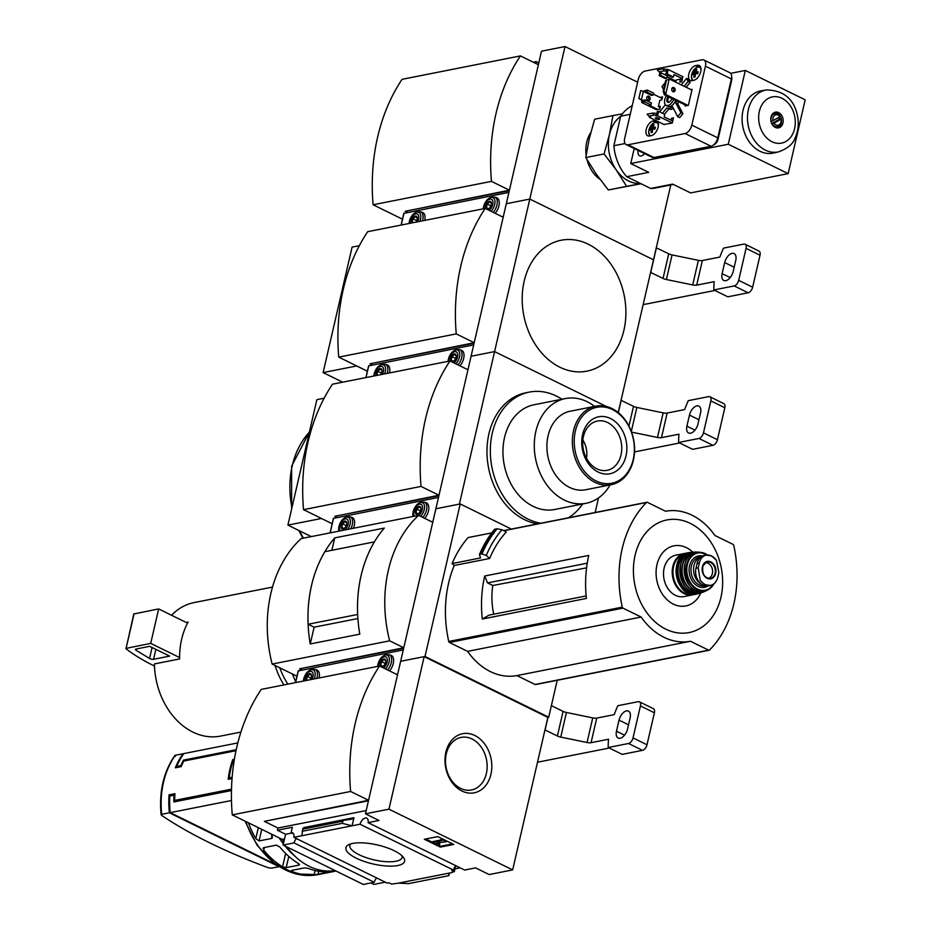 <?xml version="1.0" encoding="UTF-8"?>
<svg xmlns="http://www.w3.org/2000/svg" width="931" height="931" viewBox="0 0 931 931"><rect width="100%" height="100%" fill="white"/><g stroke="black" fill="none" stroke-linecap="round" stroke-linejoin="round"><path stroke-width="1.4" d="M388.949 809.167L424.164 656.646L547.859 717.37L512.655 869.903L388.949 809.167L365.441 813.81L379.01 820.467L368.082 822.632A6.401 3.549 -63.9 0 0 366.779 818.174A6.401 3.549 -63.9 0 0 360.053 824.226L453.432 870.066A6.401 3.549 116.1 0 1 455.829 865.714M453.432 870.066L451.744 870.404L454.34 871.672L455.666 865.888M454.34 871.672L452.094 872.114M398.445 883.135L448.637 873.208L448.847 875.664L408.662 883.612L398.445 883.135L391.555 884.089L388.96 882.821L387.261 883.147L293.882 837.306A6.401 3.549 -63.9 0 0 292.578 832.838A6.401 3.549 -63.9 0 0 291.124 832.686L293.602 833.908M448.637 873.208L452 872.545M397.781 865.527A30.118 9.752 13 0 1 359.575 859.697A30.118 9.752 13 0 1 348.427 844.848A30.118 9.752 13 0 1 377.451 844.964A30.118 9.752 13 0 1 403.589 857.579A30.118 9.752 13 0 1 397.781 865.527M360.053 824.226L293.882 837.306M460.158 867.832L454.98 868.856M296.43 838.552A6.401 3.549 -63.9 0 0 294.033 842.916L374.25 882.285A6.401 3.549 116.1 0 1 376.636 877.933M368.082 822.632L464.65 870.043L475.578 867.89L489.147 874.546L512.655 869.903M279.149 837.888A80.054 61.434 78.8 0 0 283.373 843.928M285.014 846.011A80.054 61.434 78.8 0 0 294.941 856.194M331.855 870.927A80.054 61.434 78.8 0 0 335.509 870.799M178.147 767.237L176.634 766.492A80.054 61.434 -101.2 0 1 183.826 753.586L237.824 742.915M176.634 766.492L180.835 765.654A80.054 61.434 -101.2 0 1 183.488 760.115L236.218 749.699M231.028 778.747L229.189 777.851A80.054 61.434 78.8 0 1 233.169 760.627L234.181 760.429M229.189 777.851L232.145 777.269M231.482 800.509L170.198 812.635A80.054 61.434 -101.2 0 1 169.814 796.005L174.016 795.179A80.054 61.434 -101.2 0 0 173.841 801.94L231.47 790.547M330.051 871.847L330.645 871.963L330.051 871.847A80.054 61.434 78.8 0 1 308.173 868.379L304.46 867.878L291.787 870.392L292.136 871.544A80.054 61.434 -101.2 0 0 314.026 875.012L330.68 871.812M291.194 870.741L291.787 870.392M288.796 856.404L286.201 867.622L282.57 866.819A80.054 61.434 -101.2 0 1 263.741 850.154L263.694 847.641L276.367 845.127L279.766 846.977A80.054 61.434 78.8 0 0 298.595 863.642L298.874 865.12L299.491 864.713M286.201 867.622L298.874 865.12L299.13 864.038M263.042 848.257L263.694 847.641M270.921 833.85A80.054 61.434 78.8 0 0 271.817 835.433L271.747 838.424L272.411 837.737M261.751 829.346L259.074 840.937L271.747 838.424L272.236 836.294M259.074 840.937L255.792 838.598A80.054 61.434 -101.2 0 1 248.437 822.818M279.079 866.668L271.398 868.181L268.186 867.715A291.799 94.52 -167 0 1 161.668 815.416L161.68 814.311L169.361 812.798L279.079 866.668M234.193 760.336L232.738 759.626A80.054 61.434 -101.2 0 0 228.2 779.305L232.04 778.549M232.738 759.626L234.368 759.3M175.296 756.379L175.319 755.274L182.988 753.761A80.054 61.434 78.8 0 0 175.319 767.796L181.196 766.632A80.054 61.434 78.8 0 1 183.768 761.046L235.997 750.712M170.967 795.784L169.07 794.853A80.054 61.434 78.8 0 0 169.361 812.798M169.07 794.853L174.947 793.689A80.054 61.434 78.8 0 0 174.679 800.404L231.493 789.174M424.164 656.646L400.656 661.289L403.67 648.255L299.584 668.83L403.786 647.755L432.752 522.291L418.624 515.367L301.12 538.607A120.087 92.146 -101.2 0 0 272.155 664.059L389.658 640.831A120.087 92.146 -101.2 0 1 418.624 515.367M385.271 882.169L373.925 884.415L370.922 882.949M396.85 674.486L397.653 674.323L400.656 661.289L425.002 656.471L460.217 503.95L511.375 529.064M365.441 813.81L368.455 800.776L264.369 821.351L368.571 800.276L397.537 674.824L379.58 666.002L261.227 689.405A180.195 138.277 -101.2 0 0 232.261 814.869L350.615 791.466A180.195 138.277 -101.2 0 1 379.58 666.002M294.033 842.916L283.117 845.069L363.323 884.45L374.25 882.285M264.369 821.351L277.938 828.02L277.426 830.231L285.608 834.246L283.117 845.069M277.426 830.231L292.369 827.275L291.124 832.686M352.069 825.797L353.943 817.686L351.965 819.152L344.039 820.304L342.806 821.223L342.305 823.353L352.069 825.797M277.938 828.02L366.197 810.564M448.847 875.664L449.44 873.057M353.943 817.686L303.75 827.612L303.564 828.311M301.877 835.724L302.854 828.45L343.9 820.339M302.121 831.302L342.305 823.353M453.746 844.44L440.316 847.105L424.35 839.262L437.779 836.608L453.746 844.44M284.537 838.889L282.14 839.355L232.261 814.869M334.997 870.543A66.718 51.193 -101.2 0 1 286.969 846.966M283.78 842.171A66.718 51.193 -101.2 0 1 282.14 839.355M368.571 800.276L350.615 791.466M474.822 735.502A30.118 23.112 78.8 0 0 445.693 767.575A30.118 23.112 78.8 0 0 484.702 786.73A30.118 23.112 78.8 0 0 474.822 735.502M440.316 847.105L440.514 846.244L452.547 843.858M425.746 838.994L432.612 842.357M434.882 843.474L440.514 846.244M432.601 842.439L441.829 840.623L440.829 840.123L442.504 839.797L446.496 841.752L436.965 842.951L439.56 843.416L439.781 844.336L434.591 843.428L432.601 842.439L432.799 841.577L440.863 839.983M439.781 844.336L439.362 842.485M440.829 840.123L441.026 839.262L442.574 838.959M442.504 839.797L442.69 839.017M446.496 841.752L446.682 840.972M439.56 843.416L439.758 842.555M285.608 834.246L291.799 833.024M401.994 855.787A26.801 8.682 13 0 1 402.099 857.346A26.801 8.682 13 0 1 396.001 861.245A26.801 8.682 13 0 1 365.953 857.556A26.801 8.682 13 0 1 349.87 845.29A26.801 8.682 13 0 1 350.65 843.94M161.668 815.416L161.68 814.311A80.054 61.434 78.8 0 1 175.319 755.274M170.198 812.635L275.832 864.492M174.819 795.574L174.016 795.179M184.908 760.813L183.488 760.115M181.464 765.969L180.835 765.654M176.669 801.382L174.679 800.404M472.017 738.981A26.801 20.563 78.8 0 0 460.368 737.561A26.801 20.563 78.8 0 0 446.147 767.668A26.801 20.563 78.8 0 0 470.76 790.105A26.801 20.563 78.8 0 0 487.146 767.202A26.801 20.563 78.8 0 0 472.017 738.981M482.305 619.034L586.379 598.447A106.751 81.905 78.8 0 1 588.764 555.435L484.69 576.01A106.751 81.905 78.8 0 0 482.305 619.034L489.054 615.135L586.134 595.933M484.69 576.01L487.541 582.899L492.802 585.483L586.577 567.863M487.541 582.899L587.252 563.174M622.292 607.14A106.751 81.905 -101.2 0 1 646.451 502.507A1.338 1.024 -101.2 0 1 647.429 502.344L665.572 511.259A66.182 50.786 -101.2 0 1 714.892 535.476L733.046 544.379A1.338 1.024 -101.2 0 1 733.756 545.38A106.751 81.905 -101.2 0 1 709.597 650.001A1.338 1.024 -101.2 0 1 708.619 650.164L690.476 641.261A66.182 50.786 -101.2 0 1 641.145 617.044L623.002 608.129A1.338 1.024 -101.2 0 1 622.292 607.14L448.73 641.459A106.751 81.905 -101.2 0 1 454.235 565.478L489.636 558.484A106.751 81.905 -101.2 0 1 506.313 531.915L501.949 529.774L497.119 528.82A115.083 88.305 78.8 0 0 482.002 553.933L486.25 555.458L489.636 558.484M557.227 680.293L548.708 717.207L425.002 656.471M491.673 532.916L468.142 537.559A109.951 84.372 -101.2 0 0 452.094 563.581L454.235 565.478M536.035 684.332A1.338 1.024 -101.2 0 1 535.057 684.483L516.914 675.58A66.182 50.786 -101.2 0 1 467.583 651.363L449.44 642.46A1.338 1.024 -101.2 0 1 448.73 641.459M482.002 553.933L479.616 554.248A115.281 88.457 78.8 0 1 494.698 529.18L497.119 528.82M452.094 563.581L480.524 557.948L479.453 554.492M272.504 587.077L194.125 602.578A68.044 52.217 78.8 0 0 171.525 615.251M460.217 503.95L435.871 508.768L438.885 495.723L334.799 516.309L438.99 495.234L467.956 369.77L449.999 360.96L332.495 384.2A180.195 138.277 -101.2 0 0 303.529 509.653L332.169 523.722L321.428 518.486L287.912 525.107L311.28 536.593M547.859 717.37L548.708 717.207M432.065 521.965L432.857 521.802L435.871 508.768L459.379 504.113L494.582 351.592L471.086 356.247L474.1 343.202L370.014 363.788L474.205 342.713L503.171 217.249L485.214 208.439L367.71 231.668A180.195 138.277 -101.2 0 0 338.744 357.132L367.384 371.201M299.584 668.83L301.947 669.994M403.786 647.755L389.658 640.831M296.966 676.243L272.155 664.059M334.741 537.874L384.294 528.075A120.087 92.146 -101.2 0 0 359.808 634.151L310.244 643.949A120.087 92.146 -101.2 0 1 334.741 537.874L331.867 550.291M357.655 614.46L308.114 624.247L314.131 627.191L357.9 618.545M314.119 627.191L310.244 643.949M357.644 614.448A120.087 92.146 -101.2 0 1 374.39 541.877L324.872 551.676A120.087 92.146 -101.2 0 0 308.114 624.247M186.142 622.432L188.132 622.036A68.044 52.217 -101.2 0 0 187.55 623.118A68.044 52.217 -101.2 0 0 179.602 657.565A68.044 52.217 -101.2 0 0 179.613 658.939L154.43 663.919A68.044 52.217 78.8 0 0 220.519 736.095L240.92 732.057M275.076 665.502A68.044 52.217 78.8 0 0 283.92 684.925M279.812 667.83A65.379 50.169 78.8 0 0 287.842 684.145M295.662 681.888L292.381 673.997M179.602 657.565L150.717 643.379L158.666 608.932L133.773 613.983L125.999 648.721A133.436 43.222 -167 0 0 151.427 664.536L154.499 666.049M187.55 623.118L158.666 608.932M150.717 643.379L125.825 648.43M149.554 658.485A2.665 0.861 -167 0 0 153.557 659.299L169.617 656.122L149.67 646.335L135.973 649.047A2.665 0.861 -167 0 0 135.367 649.419A2.665 0.861 -167 0 0 135.961 650.175L149.554 658.485L152.09 647.522M501.949 529.774A111.813 85.803 78.8 0 0 486.25 555.458M516.914 675.58L690.476 641.261M467.583 651.363L641.145 617.044M690.243 523.35A57.396 44.048 78.8 0 0 634.756 584.47A57.396 44.048 78.8 0 0 709.085 620.965A57.396 44.048 78.8 0 0 690.243 523.35M692.815 552.164A30.642 23.508 78.8 0 0 686.403 547.649A30.642 23.508 78.8 0 0 657.507 562.65A30.642 23.508 78.8 0 0 670.157 602.229A30.642 23.508 78.8 0 0 700.868 592.907M492.802 585.483A62.575 48.016 78.8 0 0 493.744 614.204M699.321 563.022L698.203 567.817L700.24 580.362L704.732 584.773L710.562 585.436C714.135 584.447 716.533 581.782 717.766 577.418L718.872 572.623L716.393 560.171L711.4 555.865L706.07 555.097C702.591 556.063 700.345 558.705 699.321 563.022L697.086 563.464L695.981 568.259A13.081 10.032 78.8 0 0 698.483 581.13A13.081 10.032 78.8 0 0 708.293 585.89L710.562 585.436A15.35 11.777 78.8 0 1 700.24 580.362M706.326 555.039L704.325 555.435A13.081 10.032 78.8 0 0 697.086 563.464M701.322 556.726A14.675 11.265 78.8 0 0 693.56 569.772A14.675 11.265 78.8 0 0 701.788 584.435M675.801 555.213A21.087 16.176 78.8 0 0 664.012 579.024A21.087 16.176 78.8 0 0 683.982 596.573L692.687 594.851A21.087 16.176 78.8 0 0 694.584 594.315L692.687 594.851A21.087 16.176 78.8 0 1 672.729 577.301A21.087 16.176 78.8 0 1 684.506 553.48L686.473 553.258A21.087 16.176 78.8 0 0 684.506 553.48L675.801 555.213M708.386 578.395A8.007 6.145 78.8 0 0 712.611 571.262A8.007 6.145 78.8 0 0 708.095 563.267A8.007 6.145 78.8 0 0 705.291 562.731M397.712 674.067L396.49 674.3M403.274 649.954L298.292 670.902M389.542 670.89A10.404 5.761 -63.9 0 0 391.299 655.389A10.404 5.761 -63.9 0 0 390.019 655.063M319.1 677.966A10.404 5.761 -63.9 0 0 317.099 670.064A10.404 5.761 -63.9 0 0 315.818 669.726M307.346 680.293L306.532 679.886L307.346 676.337L309.86 674.149L311.548 675.51M310.151 679.735A4.271 2.362 -63.9 0 0 311.536 675.371A4.271 2.362 -63.9 0 0 309.639 673.613A4.271 2.362 -63.9 0 0 306.66 676.395A4.271 2.362 -63.9 0 0 306.101 680.538M311.932 679.374A6.668 3.689 -63.9 0 0 310.139 671.391A6.668 3.689 -63.9 0 0 304.321 680.887M382.42 666.573L380.732 665.211L381.547 661.662L384.061 659.474L385.748 660.835M383.828 658.939A4.271 2.362 -63.9 0 0 380.127 664.036A4.271 2.362 -63.9 0 0 382.932 666.433A4.271 2.362 -63.9 0 0 385.737 660.696A4.271 2.362 -63.9 0 0 383.828 658.939M383.572 667.969A6.668 3.689 -63.9 0 0 387.343 660.626A6.668 3.689 -63.9 0 0 384.34 656.727A6.668 3.689 -63.9 0 0 378.521 666.212M311.047 678.152L307.346 676.337M385.248 663.477L381.547 661.662M383.002 666.328L380.732 665.211M587.054 742.507L592.733 717.906A5.342 1.734 -167 0 0 596.736 718.092L614.227 714.636A66.718 36.926 -63.9 0 1 617.87 705.698L638.201 701.683A5.342 2.956 -63.9 0 1 639.411 701.811A5.342 2.956 -63.9 0 1 640.423 705.931L633.033 737.911A5.342 2.956 -63.9 0 1 628.541 743.497L608.211 747.523A66.718 36.926 -63.9 0 1 608.548 739.237L591.057 742.694A5.342 1.734 13 0 1 587.054 742.507L560.753 737.084A5.342 1.734 13 0 1 557.401 735.979L563.08 711.389L551.373 705.64M563.08 711.389A5.342 1.734 -167 0 0 566.432 712.483L592.733 717.906M537.513 762.221L609.246 748.035M544.961 729.962L557.401 735.979M608.211 747.523L622.176 754.378L642.506 750.351A5.342 2.956 -63.9 0 0 646.998 744.777L654.388 712.797A5.342 2.956 -63.9 0 0 653.376 708.666L639.411 701.811M545.089 729.939L547.998 717.347M619.034 720.14L616.485 731.207A8.81 4.876 -63.9 0 0 618.137 738.027A8.81 4.876 -63.9 0 0 627.564 729.02L630.112 717.952A8.81 4.876 -63.9 0 0 628.46 711.144A8.81 4.876 -63.9 0 0 619.034 720.14L628.53 724.807M502.496 216.911L503.287 216.76L506.301 203.726L529.797 199.071L653.504 259.807L529.797 199.071L494.582 351.592L606.372 406.475L494.582 351.592L471.086 356.247L468.072 369.281L467.281 369.444M670.785 184.955L618.289 412.328L617.3 411.839L618.231 412.573M598.528 497.91L595.165 512.504M334.799 516.309L337.162 517.473M438.99 495.234L421.033 486.424L303.529 509.653M421.033 486.424A180.195 138.277 -101.2 0 1 449.999 360.96M324.128 398.212L316.877 399.655L287.912 525.107M537.548 523.897A66.718 51.193 -101.2 0 1 524.63 519.719A66.718 51.193 -101.2 0 1 486.971 450.685A66.718 51.193 -101.2 0 1 525.887 392.777L529.25 392.114A66.718 51.193 78.8 0 0 490.66 458.355A66.718 51.193 78.8 0 0 540.899 523.234M561.963 399.248A66.718 51.193 78.8 0 0 556.389 396.059A66.718 51.193 78.8 0 0 529.25 392.114M568.375 517.799A66.718 51.193 78.8 0 0 582.678 503.962M594.572 406.393A53.37 40.952 78.8 0 0 587.124 401.715A53.37 40.952 78.8 0 0 565.408 398.561L534.08 404.752A53.37 40.952 78.8 0 0 504.265 465.058A53.37 40.952 78.8 0 0 554.795 509.478L586.123 503.275A53.37 40.952 78.8 0 0 610.108 484.935M565.408 398.561A53.37 40.952 78.8 0 0 535.593 458.867A53.37 40.952 78.8 0 0 586.123 503.275M595.7 406.172L570.249 411.211A40.033 30.711 78.8 0 0 547.882 456.434A40.033 30.711 78.8 0 0 585.774 489.741L611.225 484.714A40.033 30.711 78.8 0 0 634.581 449.964A40.033 30.711 78.8 0 0 611.981 408.546A40.033 30.711 78.8 0 0 595.7 406.172A40.033 30.711 78.8 0 0 573.333 451.407A40.033 30.711 78.8 0 0 611.225 484.714M612.54 409.605A38.695 29.687 78.8 0 0 575.125 450.813A38.695 29.687 78.8 0 0 625.236 475.415A38.695 29.687 78.8 0 0 612.54 409.605M610.48 418.508A29.036 22.274 78.8 0 0 582.41 449.429A29.036 22.274 78.8 0 0 620.011 467.886A29.036 22.274 78.8 0 0 610.48 418.508M586.483 458.296A20.738 15.92 78.8 0 0 582.864 440.014M607.582 422.523A25.125 19.283 78.8 0 0 595.409 421.568A25.125 19.283 78.8 0 0 583.33 449.429A25.125 19.283 78.8 0 0 605.103 470.586A25.125 19.283 78.8 0 0 621.722 449.824A25.125 19.283 78.8 0 0 607.582 422.523M432.927 521.535L431.705 521.779M438.489 497.433L333.507 518.381M424.757 518.369A10.404 5.761 -63.9 0 0 426.514 502.868A10.404 5.761 -63.9 0 0 425.234 502.531M353.419 528.261A10.404 5.761 -63.9 0 0 352.314 517.543A10.404 5.761 -63.9 0 0 351.034 517.205M343.434 528.727L341.747 527.365L342.561 523.816L345.075 521.628L346.763 522.989M344.842 521.081A4.271 2.362 -63.9 0 0 341.142 526.19A4.271 2.362 -63.9 0 0 343.935 528.575A4.271 2.362 -63.9 0 0 346.751 522.85A4.271 2.362 -63.9 0 0 344.842 521.081M344.761 529.972A6.668 3.689 -63.9 0 0 348.357 522.652A6.668 3.689 -63.9 0 0 345.354 518.87A6.668 3.689 -63.9 0 0 340.234 524.258A6.668 3.689 -63.9 0 0 340.641 530.786M417.635 514.052L415.936 512.69L416.762 509.141L419.264 506.953L420.963 508.314M419.043 506.417A4.271 2.362 -63.9 0 0 415.342 511.515A4.271 2.362 -63.9 0 0 418.135 513.9A4.271 2.362 -63.9 0 0 420.952 508.175A4.271 2.362 -63.9 0 0 419.043 506.417M418.787 515.448A6.668 3.689 -63.9 0 0 422.546 508.093A6.668 3.689 -63.9 0 0 419.555 504.195A6.668 3.689 -63.9 0 0 414.435 509.583A6.668 3.689 -63.9 0 0 414.842 516.111M346.251 525.631L342.561 523.816M344.016 528.482L341.747 527.365M420.451 510.956L416.762 509.141M418.217 513.807L415.936 512.69M370.014 363.788L372.377 364.952M474.205 342.713L456.248 333.892L338.744 357.132M456.248 333.892A180.195 138.277 -101.2 0 1 485.214 208.439M342.666 382.187L323.127 372.586L356.643 365.964L367.384 371.225M359.343 245.691L352.081 247.122L323.127 372.586M588.241 244.201A66.718 51.193 78.8 0 0 524.165 281.209A66.718 51.193 78.8 0 0 559.845 367.198A66.718 51.193 78.8 0 0 623.921 330.191A66.718 51.193 78.8 0 0 588.241 244.201M468.13 369.013L466.908 369.258M473.704 344.912L368.723 365.86M459.961 365.848A10.404 5.761 -63.9 0 0 461.729 350.347A10.404 5.761 -63.9 0 0 460.449 350.009M389.519 372.912A10.404 5.761 -63.9 0 0 387.529 365.022A10.404 5.761 -63.9 0 0 386.249 364.684M377.765 375.24L376.95 374.844L377.777 371.294L380.279 369.107L381.966 370.468M380.581 374.681A4.271 2.362 -63.9 0 0 381.966 370.329A4.271 2.362 -63.9 0 0 380.057 368.56A4.271 2.362 -63.9 0 0 377.078 371.353A4.271 2.362 -63.9 0 0 376.531 375.484M382.362 374.332A6.668 3.689 -63.9 0 0 380.57 366.349A6.668 3.689 -63.9 0 0 374.751 375.845M452.838 361.531L451.151 360.169L451.977 356.62L454.479 354.432L456.167 355.793M454.258 353.885A4.271 2.362 -63.9 0 0 450.557 358.994A4.271 2.362 -63.9 0 0 453.35 361.379A4.271 2.362 -63.9 0 0 456.167 355.654A4.271 2.362 -63.9 0 0 454.258 353.885M454.002 362.915A6.668 3.689 -63.9 0 0 457.761 355.572A6.668 3.689 -63.9 0 0 454.77 351.674A6.668 3.689 -63.9 0 0 448.94 361.17M381.466 373.11L377.777 371.294M455.666 358.435L451.977 356.62M453.432 361.286L451.151 360.169M628.949 426.072L633.511 406.335L621.058 400.318M633.511 406.335A5.342 1.734 -167 0 0 636.862 407.441L663.163 412.864A5.342 1.734 -167 0 0 667.155 413.05L684.657 409.593A66.718 36.926 -63.9 0 1 688.288 400.656L708.619 396.629A5.342 2.956 -63.9 0 1 709.841 396.757L723.806 403.623A5.342 2.956 -63.9 0 1 724.807 407.743L717.429 439.723A5.342 2.956 -63.9 0 1 712.937 445.309L692.606 449.336L678.641 442.469L698.972 438.454A5.342 2.956 -63.9 0 0 703.464 432.868L710.842 400.889A5.342 2.956 -63.9 0 0 709.841 396.757M634.523 451.919L679.677 442.981M631.567 432.124L657.484 437.454A5.342 1.734 13 0 0 661.476 437.651L678.978 434.195A66.718 36.926 -63.9 0 0 678.641 442.469M618.335 412.666L621.198 400.295M689.464 415.098L686.903 426.165A8.81 4.876 -63.9 0 0 688.568 432.973A8.81 4.876 -63.9 0 0 697.982 423.977L700.543 412.91A8.81 4.876 -63.9 0 0 698.878 406.091A8.81 4.876 -63.9 0 0 689.464 415.098L698.96 419.765M538.805 62.924L536.116 61.609L533.207 62.179M536.116 61.609A6.401 3.549 -63.9 0 0 536.023 63.564M509.42 190.192L491.463 181.37A180.195 138.277 -101.2 0 1 520.429 55.907L538.386 64.728L509.42 190.192L405.229 211.267L509.304 190.68L506.301 203.726L529.797 199.071L565.012 46.55L541.505 51.193L538.502 64.239L537.699 64.39M565.012 46.55L637.654 82.219M405.229 211.267L407.592 212.419M491.463 181.37L373.11 204.773A180.195 138.277 -101.2 0 1 402.076 79.321L520.429 55.907M402.483 219.192L373.11 204.773M590.789 132.516A30.118 23.112 78.8 0 0 586.158 155.105M587.042 159.701A30.118 23.112 78.8 0 0 599.913 179.229M640.854 183.64L626.575 186.351L616.264 169.966L604.068 153.952L609.433 134.588L612.924 115.607L594.653 119.215L589.288 138.579L585.797 157.56L596.119 173.946L608.315 189.959L641.063 183.744M612.924 115.607L622.443 113.791M604.068 153.952L585.797 157.56M626.575 186.351L608.315 189.959M640.609 183.523A36.03 27.639 -101.2 0 1 616.264 169.966A36.03 27.639 -101.2 0 1 609.433 134.588A36.03 27.639 -101.2 0 1 620.663 116.34M632.242 105.657A43.117 33.085 78.8 0 0 620.686 116.224L613.866 145.736A43.117 33.085 78.8 0 0 626.714 176.692L650.664 188.458A43.117 33.085 78.8 0 0 655.575 187.969L673.357 184.454M672.741 121.065L664.21 116.875L664.781 114.42L658.601 111.383L657.251 111.65L656.704 114.036M652.747 113.128L650.408 113.535M658.601 111.383L657.577 115.816L654.237 115.095L648.86 116.154L650.641 117.131L649.512 117.399L664.257 124.638M649.71 116.573L649.512 117.399M682.958 76.784L668.249 69.557L667.236 73.991L665.886 74.259L666.794 71.734L664.455 70.814L659.09 71.873L660.789 72.723M668.249 69.557L662.697 68.847L657.321 69.918L659.09 71.873M659.928 72.292L659.171 75.586L665.362 78.623L666.701 78.355L667.271 75.9L661.08 72.862L660.521 75.318L659.171 75.586M667.236 73.991L673.416 77.029L672.077 77.296L665.886 74.259M660.521 75.318L666.701 78.355M673.416 77.029L673.986 74.561L682.504 78.751M644.205 91.832L644.473 90.703L647.487 90.098L647.033 92.076L645.358 92.402L651.537 95.439L653.225 95.102L647.033 92.076M644.671 92.064L645.358 92.402M656.646 109.823L641.738 102.503L644.764 101.91L645.218 99.943L643.426 100.769L638.875 98.453L641.796 100.339L643.135 100.083M641.738 102.503L641.796 100.339M647.487 90.098L653.678 93.135L653.225 95.102M645.218 99.943L651.409 102.98L650.944 104.947L649.268 105.284L657.996 109.555M644.764 101.91L650.944 104.947M656.239 109.625L659.695 109.23L660.37 106.274L658.357 106.669L659.835 100.28L661.848 99.873L662.535 96.929L660.032 97.418M658.357 106.669L660.091 107.519M675.65 82.103L676.127 80.031L680.491 79.17L682.214 80.019M680.491 79.17L679.805 82.126L681.818 81.719L682.644 76.633M663.943 124.486L672.275 123.055L673.474 117.888L671.46 118.284L673.183 119.133M671.46 118.284L671.007 120.215M656.436 120.797L656.25 120.716A8.135 4.504 -63.9 0 0 654.726 120.658L653.05 120.983A8.135 4.504 -63.9 0 0 646.649 127.989A8.135 4.504 -63.9 0 0 647.732 135.798A8.135 4.504 -63.9 0 0 649.582 135.996L651.269 135.658A8.135 4.504 -63.9 0 0 657.391 129.374A8.135 4.504 -63.9 0 0 657.286 121.356M697.319 65.275L695.632 65.612A8.135 4.504 -63.9 0 0 689.231 72.618A8.135 4.504 -63.9 0 0 690.313 80.415A8.135 4.504 -63.9 0 0 692.175 80.613L693.851 80.287A8.135 4.504 -63.9 0 0 700.252 73.281A8.135 4.504 -63.9 0 0 699.169 65.473A8.135 4.504 -63.9 0 0 697.319 65.275L700.461 66.823M685.263 105.005L685.03 105.971L688.393 105.308L692.082 89.318L690.849 89.562M705.43 66.182A8.007 4.434 -63.9 0 0 703.929 59.991A8.007 4.434 -63.9 0 0 702.102 59.793L645.032 71.082A8.007 4.434 -63.9 0 0 638.282 79.461L624.678 138.405A8.007 4.434 -63.9 0 0 626.191 144.596A8.007 4.434 -63.9 0 0 628.006 144.794L685.088 133.505A8.007 4.434 -63.9 0 0 691.826 125.126L705.43 66.182L731.37 78.914A8.007 4.434 -63.9 0 0 729.869 72.723L703.929 59.991M686.194 87.281L690.127 82.394L688.556 79.391L686.554 78.402L681.341 84.896M662.476 113.291L666.91 107.787A9.345 5.167 -63.9 0 0 667.341 108.043A9.345 5.167 -63.9 0 0 672.496 106.681L677.721 116.678L679.711 117.655L682.889 113.71L677.675 103.702A9.345 5.167 -63.9 0 0 678.618 101.735M668.912 108.764A9.345 5.167 -63.9 0 0 669.331 109.02A9.345 5.167 -63.9 0 0 673.416 108.438M656.355 120.902L658.426 121.775M664.478 114.269L668.877 108.799M674.16 80.206L673.916 81.253M665.63 80.648L669.238 78.96L665.63 80.648L663.186 91.226L664.315 94.718L665.665 94.45L663.943 91.075L663.186 91.226M666.387 80.497L663.943 91.075M691.908 90.086L669.238 78.96L665.665 94.45L687.951 105.401M686.613 105.657L664.315 94.718M773.964 123.253L780.993 119.203A5.342 4.096 -101.2 0 1 778.991 124.882A5.342 4.096 -101.2 0 1 773.964 123.253L771.939 124.009M772.963 120.821A5.342 4.096 -101.2 0 1 774.953 115.153A5.342 4.096 -101.2 0 1 779.98 116.771L771.194 121.53A6.668 5.121 -101.2 0 1 774.836 113.629A6.668 5.121 -101.2 0 1 780.073 116.398L779.98 116.771M780.993 119.203L781.074 118.831A6.668 5.121 -101.2 0 1 777.432 126.721A6.668 5.121 -101.2 0 1 772.195 123.963M774.836 113.629L772.66 114.071A6.668 5.121 78.8 0 0 772.334 114.141M781.074 118.831L779.398 119.168A6.668 5.121 78.8 0 0 778.793 117.457M774.918 127.21A6.668 5.121 78.8 0 0 775.244 127.151L777.432 126.721M665.165 82.661L662.011 86.583L663.57 89.562M665.328 104.703A9.345 5.167 -63.9 0 0 665.339 104.772L659.613 111.883M677.675 103.702L675.673 102.724A9.345 5.167 -63.9 0 0 676.616 100.757M677.721 116.678L680.898 112.732L675.673 102.724M680.898 112.732L682.889 113.71M684.204 86.304L688.125 81.416L690.127 82.394M638.166 150.485A7.076 3.91 -63.9 0 0 639.539 155.791A7.076 3.91 -63.9 0 0 641.156 155.954A7.076 3.91 -63.9 0 0 644.578 153.627M730.66 73.34L745.324 70.442L728.286 144.247L788.138 173.631L690.604 192.915L672.648 184.105L650.664 188.458M620.686 116.224L630.24 114.327M613.866 145.736L625.062 143.525M634.209 148.541L630.753 163.53L728.286 144.247M713.751 144.759A5.342 2.956 -63.9 0 0 718.069 139.219L731.696 80.182A5.342 2.956 -63.9 0 0 731.638 77.145M778.642 151.846L773.382 153.045A31.712 24.334 -101.2 0 1 759.987 151.264A31.712 24.334 -101.2 0 1 742.088 118.132A31.712 24.334 -101.2 0 1 761.081 90.842L766.399 89.935C784.402 90.342 794.899 99.71 797.879 118.051C798.868 125.336 797.89 132.086 794.934 138.312C792.968 144.049 787.533 148.564 778.642 151.846A31.561 24.218 -101.2 0 1 765.305 150.089A31.561 24.218 -101.2 0 1 747.5 117.097A31.561 24.218 -101.2 0 1 766.399 89.935M745.324 70.442L805.175 99.826L788.138 173.631M630.753 163.53L648.709 172.351L626.714 176.692M626.191 144.596L652.119 157.327A8.007 4.434 -63.9 0 0 653.946 157.525L711.028 146.237A8.007 4.434 -63.9 0 0 717.766 137.858L731.37 78.914M688.125 81.416L686.554 78.402M666.375 95.73A7.471 4.131 -63.9 0 0 666.165 105.378L668.167 106.367A7.471 4.131 -63.9 0 0 669.866 106.541A7.471 4.131 -63.9 0 0 675.673 100.292M673.648 91.005A9.345 5.167 -63.9 0 0 672.496 91.331M666.165 105.378A7.471 4.131 -63.9 0 0 667.864 105.564A7.471 4.131 -63.9 0 0 673.683 99.314M668.144 96.603A4.003 2.211 -63.9 0 0 666.817 100.641A4.003 2.211 -63.9 0 0 668.609 102.363A4.003 2.211 -63.9 0 0 669.459 102.014A4.003 2.211 -63.9 0 0 671.914 98.442M669.063 97.045A3.282 1.815 -63.9 0 0 668.551 101.886A3.282 1.815 -63.9 0 0 669.296 101.968A3.282 1.815 -63.9 0 0 669.75 101.816M775.267 127.396A8.007 6.145 -101.2 0 1 770.752 119.11A8.007 6.145 -101.2 0 1 775.418 112.162A8.007 6.145 -101.2 0 1 782.994 118.819A8.007 6.145 -101.2 0 1 778.525 127.861A8.007 6.145 -101.2 0 1 775.267 127.396M774.592 112.407A8.007 6.145 -101.2 0 1 781.318 119.156A8.007 6.145 -101.2 0 1 777.676 127.954M771.729 123.59L779.398 119.168M673.16 91.75A2.199 1.687 78.8 0 0 672.38 87.805M672.973 91.669A2.199 1.687 -101.2 0 1 673.008 87.479A2.199 1.687 -101.2 0 1 673.869 91.808A2.199 1.687 -101.2 0 1 672.973 91.669M692.548 74.724A15.466 11.87 -101.2 0 1 692.99 72.816A15.978 5.179 13 0 1 694.561 72.246A15.978 12.266 -101.2 0 1 695.608 69.569A15.466 5.016 13 0 1 696.9 69.313A15.978 12.266 78.8 0 0 695.864 71.99A15.978 5.179 13 0 1 698.192 71.792A15.466 11.87 78.8 0 0 697.761 73.7A15.978 5.179 -167 0 0 695.422 73.898A15.978 12.266 78.8 0 0 695.143 76.936A15.466 5.016 -167 0 0 693.839 77.203A15.978 12.266 -101.2 0 1 694.119 74.154A15.978 5.179 -167 0 0 692.548 74.724M649.803 130.131A15.466 11.87 -101.2 0 1 650.245 128.222A15.978 5.179 13 0 1 651.805 127.652A15.978 12.266 -101.2 0 1 652.852 124.987A15.466 5.016 13 0 1 654.156 124.719A15.978 12.266 78.8 0 0 653.108 127.396A15.978 5.179 13 0 1 655.447 127.198A15.466 11.87 78.8 0 0 655.005 129.106A15.978 5.179 -167 0 0 652.666 129.304A15.978 12.266 78.8 0 0 652.398 132.353A15.466 5.016 -167 0 0 651.095 132.609A15.978 12.266 -101.2 0 1 651.374 129.56A15.978 5.179 -167 0 0 649.803 130.131M696.563 70.046L695.608 69.569M697.528 73.7L694.561 72.246M695.399 74.003L692.99 72.816M695.294 74.724L694.119 74.154M697.889 72.979L695.864 71.99M653.806 125.452L652.852 124.987M654.784 129.106L651.805 127.652M652.654 129.409L650.245 128.222M652.55 130.142L651.374 129.56M655.145 128.397L653.108 127.396M654.237 115.095L652.468 113.128L654.691 113.128L657.018 114.047L656.564 116.014M652.468 113.128L647.103 114.199L648.86 116.154M655.89 117.76A2.199 0.71 13 0 1 658.345 118.062A2.199 0.71 13 0 1 659.683 119.063A2.199 0.71 13 0 1 657.379 119.261A2.199 0.71 13 0 1 655.389 118.074A2.199 0.71 13 0 1 655.89 117.76M657.577 115.816L672.287 123.032M664.455 70.814L662.697 68.847M667.062 74.829A2.199 0.71 13 0 1 665.618 73.793A2.199 0.71 13 0 1 666.061 73.491M667.073 76.726L675.894 81.055M648.162 100.408A2.199 1.687 78.8 0 0 647.382 96.452M645.474 91.913L640.691 90.575L638.875 98.453M643.368 91.424L641.54 99.291M647.964 100.327A2.199 1.687 -101.2 0 1 648.907 96.265A2.199 1.687 -101.2 0 1 647.964 100.327M653.434 94.182L662.174 98.465M503.345 216.492L502.123 216.737M508.908 192.391L403.938 213.339M495.176 213.327A10.404 5.761 -63.9 0 0 496.945 197.826A10.404 5.761 -63.9 0 0 495.664 197.488M424.734 220.391A10.404 5.761 -63.9 0 0 422.744 212.501A10.404 5.761 -63.9 0 0 421.464 212.163M412.98 222.718L412.165 222.323L412.992 218.773L415.494 216.574L417.181 217.935M415.785 222.16A4.271 2.362 -63.9 0 0 417.181 217.807A4.271 2.362 -63.9 0 0 415.273 216.039A4.271 2.362 -63.9 0 0 412.293 218.832A4.271 2.362 -63.9 0 0 411.746 222.963M417.577 221.811A6.668 3.689 -63.9 0 0 415.785 213.827A6.668 3.689 -63.9 0 0 409.954 223.312M488.053 209.01L486.366 207.648L487.192 204.098L489.694 201.911L491.382 203.272M489.473 201.364A4.271 2.362 -63.9 0 0 485.761 206.473A4.271 2.362 -63.9 0 0 488.566 208.858A4.271 2.362 -63.9 0 0 491.382 203.133A4.271 2.362 -63.9 0 0 489.473 201.364M489.217 210.394A6.668 3.689 -63.9 0 0 492.976 203.051A6.668 3.689 -63.9 0 0 489.985 199.153A6.668 3.689 -63.9 0 0 484.155 208.649M416.681 220.589L412.992 218.773M490.881 205.914L487.192 204.098M488.635 208.765L486.366 207.648M692.699 284.933L698.378 260.331A5.342 1.734 -167 0 0 702.37 260.529L719.861 257.072A66.718 36.926 -63.9 0 1 723.503 248.135L743.834 244.108A5.342 2.956 -63.9 0 1 745.056 244.236A5.342 2.956 -63.9 0 1 746.057 248.368L738.679 280.347A5.342 2.956 -63.9 0 1 734.187 285.933L713.856 289.948A66.718 36.926 -63.9 0 1 714.182 281.674L696.691 285.13A5.342 1.734 13 0 1 692.699 284.933L666.387 279.521A5.342 1.734 13 0 1 663.035 278.416L668.726 253.814L656.274 247.797M668.726 253.814A5.342 1.734 -167 0 0 672.066 254.919L698.378 260.331M643.146 304.646L714.892 290.46M650.594 272.399L663.035 278.416M713.856 289.948L727.821 296.814L748.152 292.788A5.342 2.956 -63.9 0 0 752.644 287.202L760.022 255.222A5.342 2.956 -63.9 0 0 759.021 251.102L745.056 244.236M650.722 272.364L656.402 247.774M724.679 262.577L722.119 273.644A8.81 4.876 -63.9 0 0 723.783 280.452A8.81 4.876 -63.9 0 0 733.197 271.456L735.758 260.377A8.81 4.876 -63.9 0 0 734.093 253.569A8.81 4.876 -63.9 0 0 724.679 262.577L734.175 267.232M245.772 821.503A80.054 61.434 78.8 0 0 317.937 874.628L336.033 871.055M302.61 829.172L342.806 821.223M318.705 871.276L317.971 874.477M292.439 870.264L292.136 871.544M315.05 870.532L314.026 875.012M264.346 847.513L263.741 850.154M285.654 853.471L282.57 866.819M258.318 827.659L255.792 838.598M503.846 530.705L646.451 502.507M126.127 648.244L134.076 613.797M153.557 659.299L155.849 649.361M135.961 650.175L136.24 648.988M488.763 537.14A115.002 88.247 78.8 0 0 479.546 554.271M496.642 528.796A115.281 88.457 78.8 0 0 481.56 553.864M535.057 684.483L708.619 650.164M449.44 642.46L623.002 608.129M698.203 567.817L695.981 568.259M684.902 553.957A20.552 15.769 78.8 0 0 673.462 577.162A20.552 15.769 78.8 0 0 692.873 594.269M688.533 552.688A21.076 16.176 78.8 0 0 676.593 576.545A21.076 16.176 78.8 0 0 696.702 594.048L698.89 593.524A21.017 16.13 78.8 0 0 700.31 593.047L698.89 593.524A21.017 16.13 78.8 0 1 678.164 576.231A21.017 16.13 78.8 0 1 690.744 552.351L692.245 552.246A21.017 16.13 78.8 0 0 690.744 552.351L688.533 552.688C667.399 555.318 676.174 599.669 696.702 594.048M690.732 552.607A20.75 15.92 78.8 0 0 678.524 576.161A20.75 15.92 78.8 0 0 698.774 593.291M701.753 592.64C680.189 601.379 670.46 552.199 693.735 552.083A20.796 15.955 78.8 0 0 680.352 575.8A20.796 15.955 78.8 0 0 701.753 592.64L704.08 591.732A20.494 15.722 78.8 0 0 705.43 591.045M693.735 552.083L697.738 552.141A20.494 15.722 78.8 0 0 696.225 552.036A20.494 15.722 78.8 0 0 682.26 575.416A20.494 15.722 78.8 0 0 704.08 591.732L705.442 591.045M696.365 552.269A20.226 15.524 78.8 0 0 682.609 575.346A20.226 15.524 78.8 0 0 704.115 591.464M684.401 573.38A19.726 15.129 78.8 0 0 685.018 576.498M706.804 590.44C684.762 602.543 674.242 549.383 699.239 552.188A19.982 15.338 78.8 0 0 684.669 574.939A19.982 15.338 78.8 0 0 706.804 590.44L708.817 589.311A19.481 14.954 78.8 0 0 714.007 583.702M707.444 554.911A19.481 14.954 78.8 0 0 705.407 553.701A19.481 14.954 78.8 0 0 701.532 552.467A19.481 14.954 78.8 0 0 686.601 574.567A19.481 14.954 78.8 0 0 708.817 589.311L714.054 583.656M707.001 554.946A18.957 14.547 78.8 0 0 705.558 554.131A18.957 14.547 78.8 0 0 687.916 562.685A18.957 14.547 78.8 0 0 694.351 587.03A18.957 14.547 78.8 0 0 713.483 584.098M702.591 556.005A16.013 12.289 78.8 0 0 689.405 573.659A16.013 12.289 78.8 0 0 708.014 585.936M701.404 556.668L699.518 557.041A14.675 11.265 78.8 0 0 691.302 573.566A14.675 11.265 78.8 0 0 705.116 585.867M716.393 560.171A15.35 11.777 78.8 0 0 706.07 555.097M710.923 561.94A8.879 6.808 78.8 0 0 703.01 565.059A8.879 6.808 78.8 0 0 704.36 575.963A8.879 6.808 78.8 0 0 715.055 575.183A8.879 6.808 78.8 0 0 710.923 561.94M710.597 562.417A8.414 6.459 78.8 0 0 706.396 562.138A8.414 6.459 78.8 0 0 702.486 571.425A8.414 6.459 78.8 0 0 709.631 578.512A8.414 6.459 78.8 0 0 715.334 571.646A8.414 6.459 78.8 0 0 710.597 562.417M295.593 682.609L298.339 670.704M314.166 678.943A8.821 4.888 -63.9 0 0 311.187 669.703A8.821 4.888 -63.9 0 0 303.459 681.05M316.784 678.42A10.136 5.609 -63.9 0 0 315.19 669.424L311.105 669.331L306.916 672.496L304.833 675.731L303.343 681.073M385.457 668.889A8.821 4.888 -63.9 0 0 389.367 659.474A8.821 4.888 -63.9 0 0 385.387 655.028A8.821 4.888 -63.9 0 0 377.66 666.387M387.599 669.936A10.136 5.609 -63.9 0 0 389.391 654.749L385.306 654.656L381.116 657.821L379.033 661.057L377.544 666.41M628.541 743.497L642.506 750.351M633.033 737.911L646.998 744.777M640.423 705.931L654.388 712.797M560.753 737.084L566.432 712.483M591.057 742.694L596.736 718.092M616.485 731.207L624.538 735.164M309.36 432.17A80.054 61.434 78.8 0 0 291.95 507.604M299.654 530.879A80.054 61.434 78.8 0 0 303.459 538.141M330.168 532.858L333.554 518.183M347.798 529.367A8.821 4.888 -63.9 0 0 350.335 520.72A8.821 4.888 -63.9 0 0 346.402 517.17A8.821 4.888 -63.9 0 0 340.385 522.687A8.821 4.888 -63.9 0 0 338.965 531.112M350.812 528.773A10.136 5.609 -63.9 0 0 350.393 516.903L346.32 516.81L342.131 519.964L340.048 523.21L338.698 531.17M420.661 516.368A8.821 4.888 -63.9 0 0 424.583 506.941A8.821 4.888 -63.9 0 0 420.603 502.507A8.821 4.888 -63.9 0 0 414.586 508.012A8.821 4.888 -63.9 0 0 413.166 516.437M422.802 517.415A10.136 5.609 -63.9 0 0 424.594 502.228L420.521 502.135L416.332 505.3L414.248 508.535L412.899 516.496M366.023 377.567L368.769 365.662M384.584 373.89A8.821 4.888 -63.9 0 0 381.617 364.649A8.821 4.888 -63.9 0 0 373.89 376.008M387.203 373.378A10.136 5.609 -63.9 0 0 385.609 364.37L381.524 364.277L377.334 367.442L375.263 370.689L373.762 376.031M455.876 363.846A8.821 4.888 -63.9 0 0 459.798 354.42A8.821 4.888 -63.9 0 0 455.818 349.975A8.821 4.888 -63.9 0 0 448.09 361.333M458.017 364.894A10.136 5.609 -63.9 0 0 459.809 349.707L455.725 349.614L451.535 352.768L449.464 356.014L447.962 361.356M698.972 438.454L712.937 445.309M703.464 432.868L717.429 439.723M710.842 400.889L724.807 407.743M631.323 431.437L636.862 407.441M657.484 437.454L663.163 412.864M661.476 437.651L667.155 413.05M686.903 426.165L694.968 430.122M666.794 71.734L667.248 69.767M642.087 101.037L643.426 100.769M717.475 138.928L718.069 139.219M691.826 125.126L717.766 137.858M685.088 133.505L711.028 146.237M628.006 144.794L653.946 157.525M771.962 141.733A23.554 18.073 -101.2 0 1 764.223 101.665A23.554 18.073 -101.2 0 1 794.737 116.643A23.554 18.073 -101.2 0 1 771.962 141.733M697.947 66.741L695.632 65.612M655.354 122.112L653.05 120.983M657.88 122.194L654.726 120.658M700.985 69.534A7.273 4.027 -63.9 0 0 695.957 67.812A7.273 4.027 -63.9 0 0 691.43 76.191A7.273 4.027 -63.9 0 0 693.432 80.369M657.949 122.368A8.007 4.434 -63.9 0 0 657.914 122.345L653.841 122.741L649.85 127.361L648.628 131.958L649.826 135.938M658.333 125.953A7.273 4.027 -63.9 0 0 653.643 122.95A7.273 4.027 -63.9 0 0 648.686 131.597A7.273 4.027 -63.9 0 0 650.676 135.775M666.061 71.606L666.515 69.627M655.831 115.886L656.285 113.908M401.238 225.046L403.984 213.141M419.8 221.369A8.821 4.888 -63.9 0 0 416.82 212.128A8.821 4.888 -63.9 0 0 409.093 223.487M422.418 220.856A10.136 5.609 -63.9 0 0 420.824 211.849L416.739 211.756L412.549 214.921L410.478 218.168L408.977 223.51M491.091 211.314A8.821 4.888 -63.9 0 0 495.013 201.899A8.821 4.888 -63.9 0 0 491.021 197.453A8.821 4.888 -63.9 0 0 483.294 208.812M493.232 212.373A10.136 5.609 -63.9 0 0 495.024 197.174L490.94 197.081L486.75 200.246L484.679 203.493L483.177 208.835M734.187 285.933L748.152 292.788M738.679 280.347L752.644 287.202M746.057 248.368L760.022 255.222M666.387 279.521L672.066 254.919M696.691 285.13L702.37 260.529M722.119 273.644L730.183 277.601M302.854 828.45L344.039 820.304M317.937 874.628L295.942 873.965L274.843 863.782L257.177 845.418L244.993 821.119M174.795 755.53C163.495 772.09 158.933 791.839 161.11 814.776M494.57 529.239L479.453 554.364M535.593 684.564L709.166 650.245M503.624 530.6L646.882 502.275M699.239 552.188L707.479 554.911M710.12 555.307L713.495 557.099M706.396 562.138L702.975 565.78C701.834 573.368 704.057 577.604 709.631 578.512M295.488 682.632L298.223 670.785M318.146 670.879L315.19 669.424M392.347 656.204L389.391 654.749M309.453 431.809L291.636 466.21L291.624 509.036M298.816 530.472L302.901 538.246M330.063 532.881L333.438 518.253M353.361 518.346L350.393 516.903M427.562 503.683L424.594 502.228M365.906 377.59L368.653 365.732M388.576 365.825L385.609 364.37M462.777 351.15L459.809 349.707M669.331 109.02L667.341 108.043M700.473 66.846L696.597 67.335L692.606 71.955L691.384 76.551L692.583 80.532M401.121 225.069L403.856 213.211M423.791 213.304L420.824 211.849M497.992 198.629L495.024 197.174"/></g></svg>
